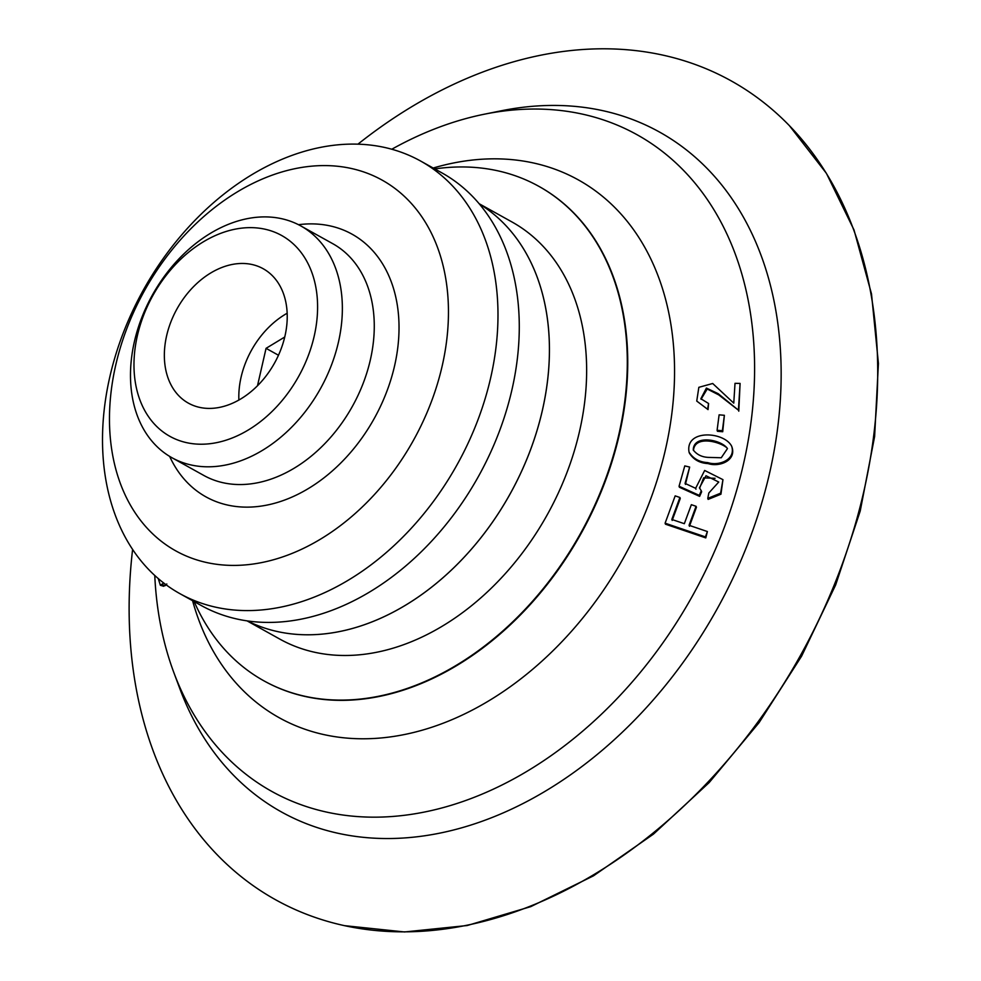 <?xml version="1.0" encoding="UTF-8"?>
<svg xmlns="http://www.w3.org/2000/svg" width="981" height="981" viewBox="0 0 981 981"><rect width="100%" height="100%" fill="white"/><g stroke="black" fill="none" stroke-linecap="round" stroke-linejoin="round"><path stroke-width="1.47" d="M696.743 401.07L708.049 409.604L696.743 401.07L698.84 387.323L712.697 383.497L733.763 403.142L735.014 383.326L740.091 383.424L738.423 410.181L718.19 393.675L706.406 388.084L700.851 398.752L708.576 403.485L707.693 408.611M707.779 498.385L708.135 499.39L720.949 494.203L722.948 479.648L720.618 493.185L707.779 498.385L708.822 493.014L718.742 482.039L706.001 475.748L699.441 487.79L701.28 490.782L699.269 495.368L679.06 486.257L684.775 465.901L689.655 467.079L685.069 483.412L695.627 488.317L704.665 470.463L722.948 479.648M699.625 488.256L703.622 477.857L715.075 478.299M679.06 486.257L679.416 487.263L699.625 496.374L701.636 491.788L701.28 490.782M699.625 496.374L699.269 495.368M685.425 484.406L689.655 467.079M708.773 457.404L721.256 457.759L727.461 448.575C721.366 439.5 693.322 434.227 693.273 450.009C696.964 454.743 702.138 457.207 708.773 457.404M693.469 450.487C694.671 435.38 718.975 441.254 726.823 447.728M701.059 399.255L707.203 389.003L718.754 394.902L738.423 410.181M708.049 409.604L708.576 403.485M738.779 411.186L740.091 383.424M719.11 414.84L724.37 415.294L722.372 430.733L717.099 430.279L719.11 414.84M717.099 430.279L717.454 431.284L722.715 431.738L724.37 415.294M722.715 431.738L722.372 430.733M707.767 462.603C699.379 462.137 693.15 458.654 689.054 452.131C684.983 428.955 724.248 431.493 731.667 446.232C736.069 459.697 718.828 466.343 707.767 462.603M689.41 453.124C693.493 459.648 699.735 463.142 708.123 463.596C719.134 467.312 736.4 460.763 732.022 447.226L731.667 446.232M391.787 149.235A375.723 272.534 119.1 0 1 484.185 114.237A375.723 272.534 119.1 0 1 754.156 350.009A375.723 272.534 119.1 0 1 516.496 777.369A375.723 272.534 119.1 0 1 173.784 672.402A375.723 272.534 119.1 0 1 154.765 575.455M166.819 583.989L163.668 586.282L160.344 585.265L163.778 583.033M665.106 523.18L665.461 524.185L705.793 537.907L707.387 531.543L705.437 536.901L665.106 523.18L675.173 495.871L679.919 497.49L671.813 519.44L684.333 523.695L691.347 504.688L696.069 506.294L689.054 525.301L707.387 531.543M672.169 520.445L680.274 498.483L679.919 497.49M689.41 526.307L696.424 507.287L696.069 506.294M158.26 578.557L160.357 585.265M705.793 537.907L705.437 536.901M479.292 203.913A238.69 173.147 119.1 0 1 510.071 494.019A238.69 173.147 119.1 0 1 247.384 620.936A238.69 173.147 -60.9 0 0 542.321 410.536A238.69 173.147 -60.9 0 0 479.292 203.913M434.779 168.928A282.896 205.201 119.1 0 1 538.79 186.304A282.896 205.201 119.1 0 1 580.629 533.272A282.896 205.201 119.1 0 1 263.803 680.777A282.896 205.201 119.1 0 1 194.164 601.586M484.185 114.237L501.193 110.804A388.979 282.16 119.1 0 1 780.692 354.889A388.979 282.16 119.1 0 1 534.645 797.332A388.979 282.16 119.1 0 1 179.83 688.662L173.784 672.402M357.967 144.146A468.538 339.867 119.1 0 1 789.398 125.666A468.538 339.867 119.1 0 1 800.435 655.504A468.538 339.867 119.1 0 1 344.515 925.659A468.538 339.867 119.1 0 1 132.607 549.409M247.077 620.887L279.965 639.183A238.69 173.147 -60.9 0 0 579.55 431.235A238.69 173.147 -60.9 0 0 511.984 221.976L479.096 203.68M314.178 336.25A114.924 83.36 -60.9 0 0 203.079 241.988A114.924 83.36 -60.9 0 0 160.111 429.568A114.924 83.36 -60.9 0 0 314.178 336.25M209.186 408.415A76.91 55.794 119.1 0 1 188.413 403.154A76.91 55.794 119.1 0 1 177.034 308.819A76.91 55.794 119.1 0 1 263.178 268.72A76.91 55.794 119.1 0 1 280.738 349.849A76.91 55.794 119.1 0 1 209.186 408.415M338.42 342.222A132.607 96.187 -60.9 0 0 300.873 225.961A132.607 96.187 -60.9 0 0 152.362 295.097A132.607 96.187 -60.9 0 0 171.982 457.747A132.607 96.187 -60.9 0 0 338.42 342.222M442.149 366.097A212.166 153.907 -60.9 0 0 237.046 192.068A212.166 153.907 -60.9 0 0 157.733 538.373A212.166 153.907 -60.9 0 0 442.149 366.097M109.872 376.655A247.531 179.548 -60.9 0 0 179.94 593.677A247.531 179.548 -60.9 0 0 490.623 378.028A247.531 179.548 -60.9 0 0 420.555 161.007A247.531 179.548 -60.9 0 0 109.872 376.655M420.555 161.007L441.83 172.84A247.531 179.548 119.1 0 1 478.446 476.435A247.531 179.548 119.1 0 1 201.215 605.498L179.94 593.677M287.163 313.233A76.91 55.794 -60.9 0 0 238.886 400.052M284.735 337.023L266.059 348.341L257.488 385.766M278.481 355.245L266.059 348.341M433.185 168.033A307.703 223.202 119.1 0 1 673.739 348.782A307.703 223.202 119.1 0 1 473.038 709.704A307.703 223.202 119.1 0 1 192.583 600.703M165.237 585.682L161.914 584.651M539.01 186.427A282.896 205.201 119.1 0 1 539.231 186.549A282.896 205.201 119.1 0 1 581.083 533.517A282.896 205.201 119.1 0 1 264.257 681.022A282.896 205.201 119.1 0 1 264.036 680.9M171.982 457.747L203.889 475.491A132.607 96.187 -60.9 0 0 370.328 359.966A132.607 96.187 -60.9 0 0 332.792 243.705L300.873 225.961M169.652 456.386A150.289 109.014 -60.9 0 0 288.12 498.704A150.289 109.014 -60.9 0 0 394.558 365.925A150.289 109.014 -60.9 0 0 298.506 224.698M695.946 489.212L695.603 488.219M689.054 452.131L689.41 453.136M789.398 125.666L826.407 173.33L854.022 229.971L871.508 293.957L878.424 363.448L874.623 436.484L860.227 511.003L835.653 584.934L801.612 656.154L759.073 722.641L709.226 782.519L653.518 834.071L593.48 875.837L530.795 906.628L467.214 925.524L404.528 931.95L344.515 925.659"/></g></svg>
